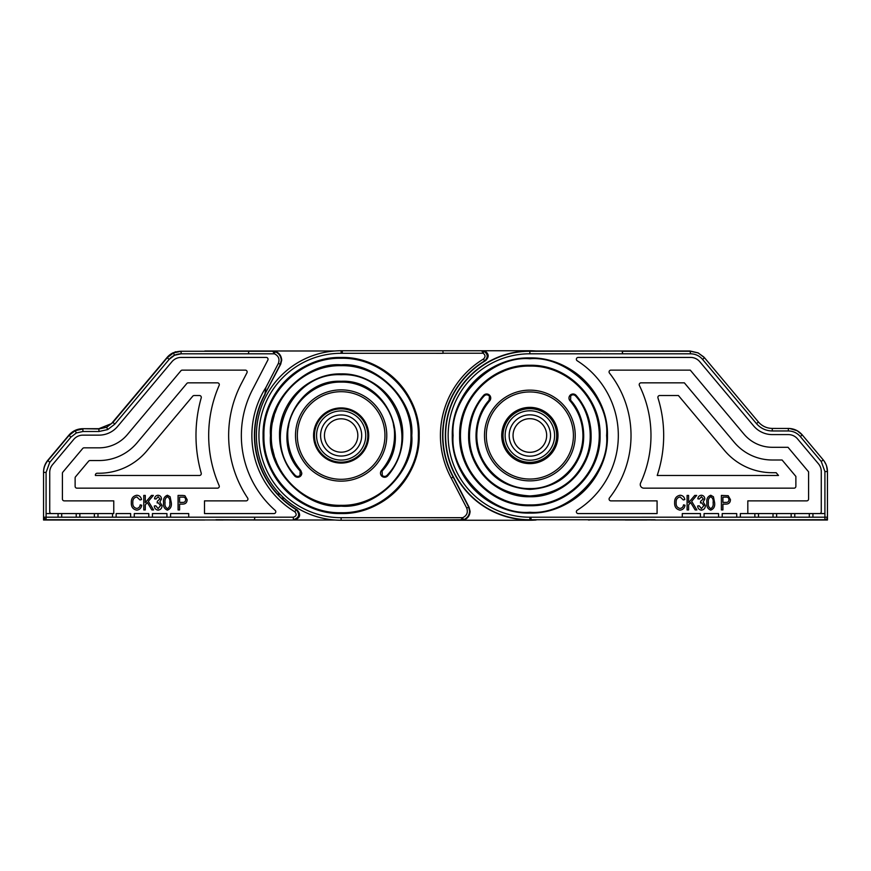 <?xml version="1.0" encoding="UTF-8"?>
<svg xmlns="http://www.w3.org/2000/svg" width="871" height="871" viewBox="0 0 871 871"><rect width="100%" height="100%" fill="white"/><g stroke="black" fill="none" stroke-linecap="round" stroke-linejoin="round"><path stroke-width="1.31" d="M43.55 495.381L43.55 520.009L45.989 520.009L43.55 520.009L43.55 471.973L43.55 498.234M294.834 511.81C297 514.358 296.499 516.155 293.331 517.2L293.331 519.737C299.265 517.777 300.201 514.413 296.151 509.644A86.719 86.719 0 0 1 264.882 394.193L265.938 387.399A89.267 89.267 0 0 0 294.834 511.81L296.151 509.644L297.087 509.883A86.447 86.447 0 0 1 283.086 499.551A5.444 5.444 0 0 1 283.075 499.725A86.577 86.577 0 0 1 277.294 493.977L277.457 493.966A5.444 5.444 0 0 1 280.712 494.913M248.594 351.263L181.114 351.263L173.438 352.962L167.21 357.741C170.89 353.539 175.528 351.383 181.114 351.263L181.114 353.8C176.312 353.898 172.327 355.76 169.159 359.375L174.516 355.259L181.114 353.8L248.398 353.8L248.877 350.991L334.878 350.991L279.885 350.991M69.005 435.446L75.244 430.666L82.908 428.968L75.244 430.666L69.005 435.446L47.796 460.726C45.02 464.123 43.604 468.01 43.55 472.398L43.55 471.973C43.604 467.585 45.02 463.699 47.796 460.302L68.885 435.173L70.954 437.079L76.31 432.974L82.908 431.504L98.989 431.504L107.721 429.566L114.83 424.123L169.159 359.375L167.21 357.741L112.882 422.489L106.654 427.269L98.989 428.968L82.778 428.695C77.192 428.815 72.565 430.971 68.885 435.173M293.331 517.2L254.942 517.2L254.299 520.009L46.087 519.737A2.537 2.537 0 0 1 43.55 517.2L58.063 517.2L58.063 513.574L46.087 513.574L46.087 517.2L46.087 472.398L49.745 462.359L70.954 437.079M204.772 520.009L46.087 520.009L46.087 517.2M223.205 350.991L204.827 350.991M114.83 424.123L112.762 422.206L167.08 357.469A18.149 18.128 -115 0 1 173.318 352.69L181.114 351.263M664.595 520.009L824.913 520.009L824.913 513.574L812.937 513.574L812.937 517.2L824.913 517.2L824.913 471.549L821.255 461.51L800.297 436.534C797.139 432.92 793.154 431.069 788.353 430.96L772.272 430.96C765.903 430.829 760.623 428.358 756.431 423.578L702.559 359.385C699.391 355.76 695.396 353.909 690.594 353.8L622.602 353.8L622.417 351.263L690.594 351.263L698.27 352.962L704.508 357.752L758.369 421.945C762.049 426.137 766.687 428.303 772.272 428.423L789.507 428.456L797.139 430.699L802.245 434.901L823.204 459.877C825.98 463.274 827.396 467.161 827.45 471.549L827.45 520.009L825.011 520.009L827.45 520.009L827.45 517.472A2.537 2.537 180 0 1 824.913 520.009L790.868 520.009M824.053 460.966L826.056 464.57M826.568 465.941L827.45 471.549C827.406 467.161 825.991 463.274 823.204 459.877L823.204 460.302M697.921 352.799L703.866 357.023M600.946 350.991L589.515 350.991M588.415 519.845L662.014 520.009M460.585 483.928A84.52 84.52 0 0 0 529.873 520.02L536.122 520.009A84.748 84.748 0 0 1 529.862 520.248L463.187 520.248C467.487 518.855 469.785 515.904 470.09 511.397L469.066 507.194L453.388 476.927A86.969 86.969 0 0 1 485.55 360.67L484.581 360.921L483.449 359.048C485.637 356.968 485.517 355.03 483.089 353.234L481.761 350.752L483.982 351.242L483.089 353.234L443.132 353.234L442.816 350.752L484.472 350.752L341.138 350.752L341.138 353.299A82.201 82.201 0 0 0 258.937 434.847A82.201 82.201 0 0 0 339.832 517.69L462.708 517.69C466.932 515.61 468.25 512.355 466.66 507.924L451.211 478.081L453.388 476.927M483.982 351.242C488.021 354.236 488.228 357.458 484.581 360.921A87.252 87.252 0 0 0 453.138 477.058L468.609 506.911L469.621 511.114C469.382 515.316 467.302 518.201 463.394 519.769L399.767 520.248M263.096 435.5C262.029 393.801 299.439 356.391 341.138 357.458C382.837 356.391 420.258 393.801 419.18 435.5A78.042 78.042 0 0 1 341.138 513.542A78.042 78.042 0 0 1 263.096 435.5A78.042 78.042 0 0 1 341.138 357.458A78.042 78.042 0 0 1 419.18 435.5C420.258 477.199 382.837 514.609 341.138 513.542C299.439 514.609 262.029 477.199 263.096 435.5M410.96 435.5C411.929 472.811 378.45 506.291 341.138 505.322C303.827 506.291 270.358 472.811 271.317 435.5C270.358 398.189 303.827 364.709 341.138 365.678C378.45 364.709 411.929 398.189 410.96 435.5M313.571 435.5A27.578 27.578 0 0 0 341.138 463.078A27.578 27.578 0 0 0 368.716 435.5A27.578 27.578 0 0 0 341.138 407.922A27.578 27.578 0 0 0 313.571 435.5M272.656 449.12A69.822 69.822 0 0 0 274.245 455.522M275.051 458.026A69.822 69.822 0 0 0 276.63 462.218M283.086 474.292A69.822 69.822 0 0 0 283.51 474.924M297.327 435.5A43.811 43.811 0 0 0 341.138 479.311A43.811 43.811 0 0 0 384.949 435.5A43.811 43.811 0 0 0 341.138 391.689A43.811 43.811 0 0 0 297.327 435.5M389.707 457.678A53.392 53.392 0 0 0 392.375 450.536M392.995 448.206A53.392 53.392 0 0 0 393.986 443.099M301.791 473.149L300.582 476.056C298.513 477.711 296.521 477.646 294.572 475.838A4.105 4.105 0 0 0 301.791 473.149L300.778 470.46C292.231 460.367 287.887 448.707 287.746 435.5C287.005 406.964 312.613 381.378 341.138 382.108C369.663 381.378 395.271 406.964 394.53 435.5C394.389 448.707 390.045 460.367 381.498 470.46L382.119 471.004C413.094 438.842 385.799 378.961 341.138 381.28C296.478 378.961 269.193 438.842 300.157 471.004L300.005 475.479C298.35 476.796 296.75 476.742 295.193 475.305C260.494 439.322 291.034 372.091 341.138 374.715C391.242 372.091 421.793 439.322 387.083 475.305C385.526 476.742 383.926 476.796 382.271 475.479L382.119 471.004M393.986 427.901A53.392 53.392 0 0 0 393.452 424.798M390.317 414.705A53.392 53.392 0 0 0 389.707 413.322M292.569 413.322A53.392 53.392 0 0 0 291.959 414.705M288.824 424.798A53.392 53.392 0 0 0 288.29 427.901M387.704 475.838C397.557 464.199 402.576 450.753 402.75 435.5C403.6 402.576 374.062 373.038 341.138 373.888C308.214 373.038 278.676 402.576 279.537 435.5A61.612 61.612 0 0 0 294.572 475.838C284.719 464.199 279.7 450.753 279.537 435.5A61.612 61.612 0 0 1 341.138 373.888A61.612 61.612 0 0 1 387.704 475.838C385.766 477.646 383.763 477.711 381.694 476.056C380.17 474.249 380.104 472.376 381.498 470.46A4.105 4.105 0 0 0 381.912 476.252A4.105 4.105 0 0 0 387.704 475.838L387.083 475.305M463.394 519.769L462.708 517.69L460.509 520.248L463.187 520.248M513.063 435.5A16.799 16.799 0 0 0 529.862 452.299A16.799 16.799 0 0 0 546.65 435.5A16.821 16.821 0 0 1 529.862 452.321A16.821 16.821 0 0 1 513.041 435.5A16.821 16.821 0 0 1 529.862 418.679A16.821 16.821 0 0 1 546.683 435.5A16.799 16.799 0 0 0 529.862 418.701A16.799 16.799 0 0 0 513.063 435.5M503.024 435.5A26.838 26.838 0 0 1 529.862 408.662A26.838 26.838 0 0 1 556.7 435.5A26.838 26.838 0 0 1 529.862 462.338A26.838 26.838 0 0 1 503.024 435.5M509.187 435.5A20.675 20.675 0 0 0 529.862 456.175A20.675 20.675 0 0 0 550.537 435.5A20.675 20.675 0 0 0 529.862 414.825A20.675 20.675 0 0 0 509.187 435.5M554.587 435.5A24.726 24.726 0 0 0 529.862 410.774A24.726 24.726 0 0 0 505.136 435.5A24.726 24.726 0 0 0 529.862 460.226A24.726 24.726 0 0 0 554.587 435.5M485.55 360.67C489.382 356.903 489.023 353.604 484.472 350.752L529.862 350.752A84.748 84.748 0 0 1 536.133 350.991M443.132 353.234L442.816 350.752M341.138 520.248L341.127 517.69L339.832 517.69M341.138 350.752A84.748 84.748 0 0 0 256.39 435.489A84.748 84.748 0 0 0 341.127 520.248L341.127 517.69M288.29 443.099A53.392 53.392 0 0 0 289.281 448.206M289.901 450.536A53.392 53.392 0 0 0 292.569 457.678M283.51 396.076A69.822 69.822 0 0 0 283.086 396.708M276.63 408.782A69.822 69.822 0 0 0 275.051 412.974M274.245 415.478A69.822 69.822 0 0 0 272.656 421.88M475.011 490.351A77.573 77.573 0 0 0 607.435 435.5C608.502 394.051 571.311 356.86 529.862 357.927C488.413 356.86 451.222 394.051 452.289 435.5A77.573 77.573 0 0 0 453.78 450.634M503.296 499.627A69.408 69.408 0 0 1 460.454 435.5C459.496 472.583 492.768 505.866 529.862 504.908C566.945 505.866 600.228 472.583 599.27 435.5A69.408 69.408 0 0 1 578.943 484.581M640.588 483.024A113.861 113.861 0 0 0 639.39 385.45A1.818 1.818 0 0 1 641.023 382.837L684.345 382.837L734.188 442.239A49.712 49.712 0 0 0 772.272 459.997L782.082 459.997L795.876 476.426L795.876 486.356A1.818 1.818 0 0 1 794.058 488.163L643.887 488.163A3.626 3.626 0 0 1 640.588 483.024M736.724 517.2L736.724 513.574L722.201 513.574L722.201 517.2L740.35 517.2L740.35 513.574L747.819 513.574L747.819 500.869L806.764 500.869A1.818 1.818 0 0 0 808.582 499.05L808.582 471.81L788.005 447.291L772.272 447.291A37.018 37.018 0 0 1 743.91 434.074L690.268 370.131L610.887 370.131A1.818 1.818 0 0 0 609.46 373.071A101.167 101.167 0 0 1 609.46 497.94A1.818 1.818 0 0 0 610.887 500.869L657.082 500.869L657.082 513.574L578.181 513.574A1.818 1.818 0 0 1 577.212 510.221A88.461 88.461 0 0 0 577.212 360.779A1.818 1.818 0 0 1 578.181 357.426L690.594 357.426A11.998 11.998 0 0 1 699.783 361.715L753.644 425.908A24.312 24.312 0 0 0 772.272 434.596L788.353 434.596A11.976 11.976 0 0 1 797.52 438.864L818.479 463.84A11.987 11.987 0 0 1 821.277 471.549L821.277 511.756A1.818 1.818 0 0 1 819.469 513.574L824.913 513.574M690.594 353.8L690.017 350.991L622.123 350.991L622.602 353.8L528.566 353.8L529.851 353.8L529.851 350.98A84.52 84.52 0 0 0 447.291 453.541C449.708 464.548 454.15 474.673 460.585 483.917M529.873 520.009L529.862 517.211A81.711 81.711 0 0 1 448.151 436.142A81.711 81.711 0 0 1 528.566 353.8M453.78 420.366A77.573 77.573 0 0 0 452.289 435.5C451.222 476.949 488.413 514.14 529.862 513.073C571.311 514.14 608.502 476.949 607.435 435.5A77.573 77.573 0 0 0 475.011 380.649M474.793 380.856A77.573 77.573 0 0 0 465.833 391.7M465.364 392.407A77.573 77.573 0 0 0 458.19 405.81M456.437 410.47A77.573 77.573 0 0 0 455.544 413.257M557.995 435.5A28.133 28.133 0 0 1 529.862 463.633A28.133 28.133 0 0 1 501.729 435.5A28.133 28.133 0 0 1 529.862 407.367A28.133 28.133 0 0 1 557.995 435.5M573.412 435.5A43.55 43.55 0 0 1 529.862 479.05A43.55 43.55 0 0 1 486.312 435.5A43.55 43.55 0 0 1 529.862 391.95A43.55 43.55 0 0 1 573.412 435.5A43.55 43.55 0 0 0 529.862 391.95A43.55 43.55 0 0 0 486.312 435.5M480.825 455.816A53.077 53.077 0 0 1 476.785 435.5C476.056 463.862 501.5 489.306 529.862 488.577C558.224 489.306 583.668 463.862 582.939 435.5A53.077 53.077 0 0 1 578.899 455.816M476.785 435.5A53.077 53.077 0 0 1 489.742 400.747C481.249 410.774 476.938 422.359 476.785 435.5M490.613 399.081A4.083 4.083 0 0 0 490.743 398.069L489.742 400.747A4.083 4.083 0 0 0 490.515 399.43M488.969 395.761C487.325 394.443 485.735 394.498 484.189 395.935C469.698 411.341 464.428 440.062 475.261 461.39C485.768 482.828 503.961 494.347 529.862 495.926C555.763 494.347 573.967 482.828 584.463 461.39C595.296 440.051 590.026 411.33 575.535 395.935C573.989 394.498 572.399 394.443 570.755 395.761L570.592 400.214C583.537 414.063 588.23 439.496 578.562 458.592C569.188 477.711 552.965 487.989 529.862 489.393C506.759 487.978 490.525 477.711 481.162 458.592C471.483 439.485 476.187 414.063 489.132 400.214L489.546 395.184A4.083 4.083 0 0 1 490.743 398.069L489.546 395.184C487.499 393.54 485.506 393.605 483.579 395.401A61.242 61.242 0 0 0 478.342 402.391M474.151 410.067A61.242 61.242 0 0 0 471.102 418.254M469.24 426.79A61.242 61.242 0 0 0 469.24 444.221M489.546 395.184A4.083 4.083 0 0 0 483.579 395.401C473.78 406.953 468.794 420.323 468.62 435.5C467.781 468.239 497.134 497.581 529.862 496.742C562.579 497.581 591.942 468.239 591.104 435.5C590.93 420.323 585.943 406.953 576.145 395.401C574.218 393.605 572.225 393.54 570.178 395.184C568.665 396.991 568.6 398.842 569.972 400.747A53.077 53.077 0 0 1 582.939 435.5C582.786 422.359 578.464 410.774 569.972 400.747L570.592 400.214M470.024 448.565A61.242 61.242 0 0 0 473.301 458.995M474.151 460.944A61.242 61.242 0 0 0 483.579 475.61M483.906 475.991A61.242 61.242 0 0 0 575.807 475.991M576.145 475.61A61.242 61.242 0 0 0 585.562 460.944M586.423 458.995A61.242 61.242 0 0 0 589.689 448.565M590.484 444.221A61.242 61.242 0 0 0 590.484 426.79M663.68 435.5A126.567 126.567 0 0 0 657.964 397.895A1.818 1.818 0 0 1 659.706 395.532L678.422 395.532L724.454 450.405A62.418 62.418 0 0 0 772.272 472.703L776.159 472.703L778.489 475.468L657.213 475.468A126.567 126.567 0 0 0 663.68 435.5M700.426 517.2L700.426 513.574L682.287 513.574L682.287 517.2L718.575 517.2L718.575 513.574L704.062 513.574L704.062 517.2M455.544 457.743A77.573 77.573 0 0 0 456.437 460.53M458.19 465.19A77.573 77.573 0 0 0 465.364 478.593M465.833 479.3A77.573 77.573 0 0 0 474.793 490.144M740.35 517.2L754.863 517.2L754.863 513.574M758.499 513.574L758.499 517.2L773.013 517.2L773.013 513.574M776.638 513.574L776.638 517.2L791.162 517.2L791.162 513.574M794.788 513.574L794.788 517.2L809.301 517.2L809.301 513.574M655.079 520.009L824.913 519.737A2.537 2.537 0 0 0 827.45 517.2L827.45 517.472M747.819 513.574L819.469 513.574M529.851 351.263L622.123 350.991M702.559 359.385L704.508 357.752L698.27 352.962L690.017 350.991L698.019 352.853M788.353 428.423C793.927 428.543 798.565 430.699 802.245 434.901C798.565 430.699 793.938 428.532 788.353 428.423L788.353 430.96M676.146 502.589C675.874 505.779 677.159 507.728 680.011 508.435C682.058 508.174 683.223 506.976 683.506 504.853L685.009 505.224C684.541 508.163 682.897 509.796 680.055 510.134C676.223 509.339 674.415 506.824 674.644 502.589C674.481 498.43 676.332 495.98 680.197 495.24C682.766 495.512 684.312 496.949 684.824 499.573L683.31 499.954L680.131 496.938C677.257 497.537 675.929 499.421 676.146 502.589M722.908 509.938L721.395 509.938L721.395 495.425L728.2 495.708L730.442 499.627C730.377 502.567 728.885 504.059 725.968 504.102L722.908 504.102L722.908 509.938M701.405 510.134C699.075 509.796 697.813 508.414 697.638 505.986L699.152 505.79L701.427 508.62L703.866 505.583L701.514 502.774L700.469 502.981L700.665 501.271L703.3 498.931L701.427 496.742L699.337 499.007L697.834 498.822C698.107 496.666 699.293 495.468 701.384 495.24C703.561 495.523 704.704 496.775 704.802 499.018L703.169 501.979L705.368 505.572C705.292 508.229 703.975 509.753 701.405 510.134M688.591 509.938L687.088 509.938L687.088 495.425L688.591 495.425L688.591 502.654L694.753 495.425L696.669 495.425L691.661 501.315L696.887 509.938L695.156 509.938L690.649 502.502L688.591 504.908L688.591 509.938M710.736 510.134C707.644 508.904 706.359 506.432 706.882 502.687C706.392 498.931 707.677 496.448 710.758 495.24L713.425 496.764L714.612 502.687C715.102 506.443 713.817 508.925 710.736 510.134M722.908 502.404L726.066 502.404C727.916 502.425 728.875 501.533 728.94 499.714C728.853 497.864 727.884 497.003 726.033 497.123L722.908 497.123L722.908 502.404M708.384 502.687C707.927 505.441 708.722 507.423 710.78 508.62C712.772 507.379 713.545 505.398 713.099 502.687C713.567 499.91 712.761 497.929 710.692 496.742C708.711 497.994 707.949 499.976 708.384 502.687M588.415 520.009L589.515 520.009M646.87 520.009L625.247 520.009L646.87 520.009M589.427 350.991L529.851 350.991M581.382 402.391A61.242 61.242 0 0 0 576.145 395.401A4.083 4.083 0 0 0 574.827 394.389M574.457 394.236A4.083 4.083 0 0 0 571.953 394.149M571.572 394.269A4.083 4.083 0 0 0 569.101 399.081M569.209 399.43A4.083 4.083 0 0 0 569.972 400.747M588.622 418.254A61.242 61.242 0 0 0 585.573 410.067M578.943 386.419A69.408 69.408 0 0 1 599.27 435.5C600.228 398.417 566.945 365.134 529.862 366.092C492.768 365.134 459.496 398.417 460.454 435.5A69.408 69.408 0 0 1 503.296 371.373M631.061 520.009L625.247 520.009M43.55 517.472L46.087 520.009M282.117 496.307A5.444 5.444 0 0 1 283.086 499.551L283.075 499.725A86.577 86.577 0 0 1 277.294 493.977M264.882 394.193L280.702 364.23L281.725 360.061C281.148 354.584 278.121 351.568 272.656 350.991L248.877 350.991L248.398 353.8L274.387 353.8C278.589 355.869 279.896 359.102 278.317 363.512L265.938 387.399M277.457 493.966A86.447 86.447 0 0 1 265.122 394.323M51.531 513.574A1.818 1.818 0 0 1 49.723 511.756L49.723 472.398A11.987 11.987 0 0 1 52.521 464.689L73.73 439.409A11.976 11.976 0 0 1 82.908 435.141L98.989 435.141A24.312 24.312 0 0 0 117.607 426.452L171.935 361.705A11.976 11.976 0 0 1 181.114 357.426L266.221 357.426A1.818 1.818 0 0 1 267.833 360.082L253.341 388.063A1.818 1.818 0 0 1 253.319 388.096A99.795 99.795 0 0 0 275.182 510.395A1.818 1.818 0 0 1 273.984 513.574L204.5 513.574L204.5 500.869L246.123 500.869A1.818 1.818 0 0 0 247.636 498.049A112.501 112.501 0 0 1 242.094 382.162A1.818 1.818 0 0 0 242.105 382.129L246.95 372.777A1.818 1.818 0 0 0 245.339 370.131L182.3 370.131A1.818 1.818 0 0 0 180.907 370.774L127.34 434.618A37.018 37.018 0 0 1 98.989 447.836L84.095 447.836A1.818 1.818 0 0 0 82.701 448.489L62.843 472.147A1.818 1.818 0 0 0 62.418 473.312L62.418 499.05A1.818 1.818 0 0 0 64.236 500.869L113.763 500.869L113.763 513.574L46.087 513.574M97.988 513.574L97.988 517.2L112.501 517.2L112.501 513.574M116.137 513.574L116.137 517.2L130.65 517.2L130.65 513.574L116.137 513.574M134.276 513.574L134.276 517.2L148.799 517.2L148.799 513.574L134.276 513.574M152.425 513.574L152.425 517.2L166.938 517.2L166.938 513.574L152.425 513.574M170.574 513.574L170.574 517.2L188.713 517.2L188.713 513.574L170.574 513.574M219.307 384.644A1.818 1.818 0 0 0 217.489 382.837L188.223 382.837A1.818 1.818 0 0 0 186.83 383.48L137.074 442.784A49.712 49.712 0 0 1 98.989 460.541L90.018 460.541A1.818 1.818 0 0 0 88.624 461.184L75.548 476.775A1.818 1.818 0 0 0 75.124 477.939L75.124 486.356A1.818 1.818 0 0 0 76.942 488.163L217.489 488.163A1.818 1.818 0 0 0 219.154 485.626A125.195 125.195 0 0 1 219.154 385.374A1.818 1.818 0 0 0 219.307 384.644M201.223 473.16A137.901 137.901 0 0 1 201.223 397.851A1.818 1.818 0 0 0 199.47 395.532L194.146 395.532A1.818 1.818 0 0 0 192.752 396.185L146.796 450.949A62.418 62.418 0 0 1 98.989 473.247L97.182 473.247A1.818 1.818 0 0 0 95.418 475.468L199.481 475.468A1.818 1.818 0 0 0 201.223 473.16M79.838 513.574L79.838 517.2L94.362 517.2L94.362 513.574M61.699 513.574L61.699 517.2L76.213 517.2L76.213 513.574M223.509 350.991L248.877 350.991M188.713 517.2L254.942 517.2L254.299 520.009L334.878 520.009M272.656 350.991L274.387 353.8L275.073 351.732L272.198 351.263L248.583 351.263M265.35 393.278L280.244 364.514L281.268 360.333C281.017 356.163 278.96 353.288 275.073 351.732M297.087 509.883C301.214 514.641 300.288 518.016 294.322 520.009L215.943 519.737M357.829 435.5A16.691 16.691 0 0 1 341.138 452.191A16.691 16.691 0 0 1 324.448 435.5A16.691 16.691 0 0 1 341.138 418.809A16.691 16.691 0 0 1 357.829 435.5M361.694 435.5A20.545 20.545 0 0 1 341.138 456.045A20.545 20.545 0 0 1 320.593 435.5A20.545 20.545 0 0 1 341.138 414.955A20.545 20.545 0 0 1 361.694 435.5M316.565 435.5A24.584 24.584 0 0 1 341.138 410.916A24.584 24.584 0 0 1 365.722 435.5A24.584 24.584 0 0 1 341.138 460.084A24.584 24.584 0 0 1 316.565 435.5M367.812 435.5A26.674 26.674 0 0 0 341.138 408.826A26.674 26.674 0 0 0 314.464 435.5A26.674 26.674 0 0 0 341.138 462.174A26.674 26.674 0 0 0 367.812 435.5M112.773 422.195L167.09 357.469L111.401 423.665L98.859 428.695L82.778 428.695M98.859 428.695L98.989 431.504M174.842 352.058A18.149 18.128 -115 0 1 175.822 351.742M169.812 354.835A18.149 18.139 -25 0 0 168.212 356.25M143.769 509.938L145.272 509.938L145.272 504.908L147.33 502.502L151.837 509.938L153.568 509.938L148.342 501.315L153.35 495.425L151.434 495.425L145.272 502.654L145.272 495.425L143.769 495.425L143.769 509.938M155.833 505.79L154.319 505.986C154.494 508.414 155.757 509.796 158.087 510.134C160.656 509.753 161.973 508.229 162.05 505.572L159.85 501.979L161.483 499.018C161.385 496.775 160.242 495.523 158.065 495.24C155.974 495.468 154.788 496.666 154.515 498.822L156.018 499.007L158.108 496.742L159.981 498.931L157.346 501.271L157.15 502.981L158.195 502.774L160.547 505.583L158.108 508.62L155.833 505.79M182.551 495.425L178.076 495.425L178.076 509.938L179.589 509.938L179.589 504.102L182.649 504.102C185.567 504.059 187.058 502.567 187.123 499.627L184.881 495.708L182.551 495.425M182.747 502.404C184.598 502.425 185.556 501.533 185.621 499.714C185.534 497.864 184.565 497.003 182.714 497.123L179.589 497.123L179.589 502.404L182.747 502.404M163.563 502.687C163.04 506.432 164.325 508.904 167.417 510.134C170.498 508.925 171.783 506.443 171.293 502.687L170.106 496.764L167.439 495.24C164.358 496.448 163.062 498.931 163.563 502.687M167.461 508.62C169.453 507.379 170.226 505.398 169.78 502.687C170.248 499.91 169.442 497.929 167.374 496.742C165.392 497.994 164.63 499.976 165.065 502.687C164.608 505.441 165.403 507.423 167.461 508.62M141.69 505.224L140.187 504.853C139.904 506.976 138.739 508.174 136.693 508.435C133.84 507.728 132.555 505.779 132.828 502.589C132.61 499.421 133.938 497.537 136.812 496.938L139.991 499.954L141.505 499.573C140.993 496.949 139.447 495.512 136.878 495.24C133.013 495.98 131.162 498.43 131.325 502.589C131.096 506.824 132.904 509.339 136.736 510.134C139.578 509.796 141.222 508.163 141.69 505.224M167.09 357.469L173.318 352.69A18.149 18.149 0 0 0 167.08 357.469L167.21 357.741M756.431 423.578L758.249 422.217M263.924 435.5C262.857 394.236 299.874 357.219 341.138 358.286C382.402 357.219 419.419 394.236 418.352 435.5C419.419 476.764 382.402 513.781 341.138 512.714C299.874 513.781 262.857 476.764 263.924 435.5M411.787 435.5C414.825 470.601 376.239 509.187 341.138 506.149C306.037 509.187 267.451 470.601 270.489 435.5C267.451 400.399 306.037 361.813 341.138 364.851C376.239 361.813 414.825 400.399 411.787 435.5M295.498 435.5A45.64 45.64 0 0 1 341.138 389.86A45.64 45.64 0 0 1 386.778 435.5A45.64 45.64 0 0 1 341.138 481.14A45.64 45.64 0 0 1 295.498 435.5M466.66 507.924L469.066 507.194M451.211 478.081A89.441 89.441 0 0 1 483.449 359.048M460.509 520.248L341.127 520.248M443.143 353.31L341.138 353.299M342.314 353.31L342.314 350.752M300.005 475.479L300.582 476.056M294.572 475.838L295.193 475.305M300.778 470.46L300.157 471.004M381.694 476.056L382.271 475.479M606.619 435.5C609.929 397.361 568.001 355.433 529.862 358.743C491.723 355.433 449.795 397.361 453.105 435.5C449.795 473.639 491.723 515.567 529.862 512.257C568.001 515.567 609.929 473.639 606.619 435.5M459.638 435.5C458.669 473.018 492.333 506.693 529.862 505.724C567.38 506.693 601.055 473.029 600.086 435.5C601.055 397.971 567.38 364.307 529.862 365.276C492.333 364.307 458.669 397.982 459.638 435.5M529.851 351.253A84.247 84.247 0 0 0 445.614 435.5A84.247 84.247 0 0 0 529.873 519.747L655.079 519.737M575.23 435.5A45.368 45.368 0 0 0 529.862 390.132A45.368 45.368 0 0 0 484.494 435.5A45.368 45.368 0 0 0 529.862 480.868A45.368 45.368 0 0 0 575.23 435.5M718.575 517.2L722.201 517.2M682.287 517.2L529.862 517.211M754.863 517.2L758.499 517.2M773.013 517.2L776.638 517.2M791.162 517.2L794.788 517.2M809.301 517.2L812.937 517.2M824.913 517.2L827.45 517.2M824.913 471.549L827.45 471.549M821.255 461.51L823.204 459.877M800.297 436.534L802.245 434.901M772.272 430.96L772.272 428.423C766.687 428.314 762.049 426.148 758.369 421.945M531.027 520.009L531.027 517.2M570.178 395.184L570.755 395.761M576.145 395.401L575.535 395.935M483.579 395.401L484.189 395.935M489.742 400.747L489.132 400.214M116.137 517.2L112.501 517.2M134.276 517.2L130.65 517.2M152.425 517.2L148.799 517.2M170.574 517.2L166.938 517.2M174.516 355.259L173.438 352.962M106.654 427.269L107.721 429.566M76.31 432.974L75.244 430.666M97.988 517.2L94.362 517.2M79.838 517.2L76.213 517.2M61.699 517.2L58.063 517.2M223.205 520.009L215.943 520.009L223.205 519.737M278.317 363.512L280.702 364.23M49.745 462.359L47.796 460.302M46.087 472.398L43.55 472.398M82.908 431.504L82.908 428.968M112.762 422.206L111.401 423.665"/></g></svg>
